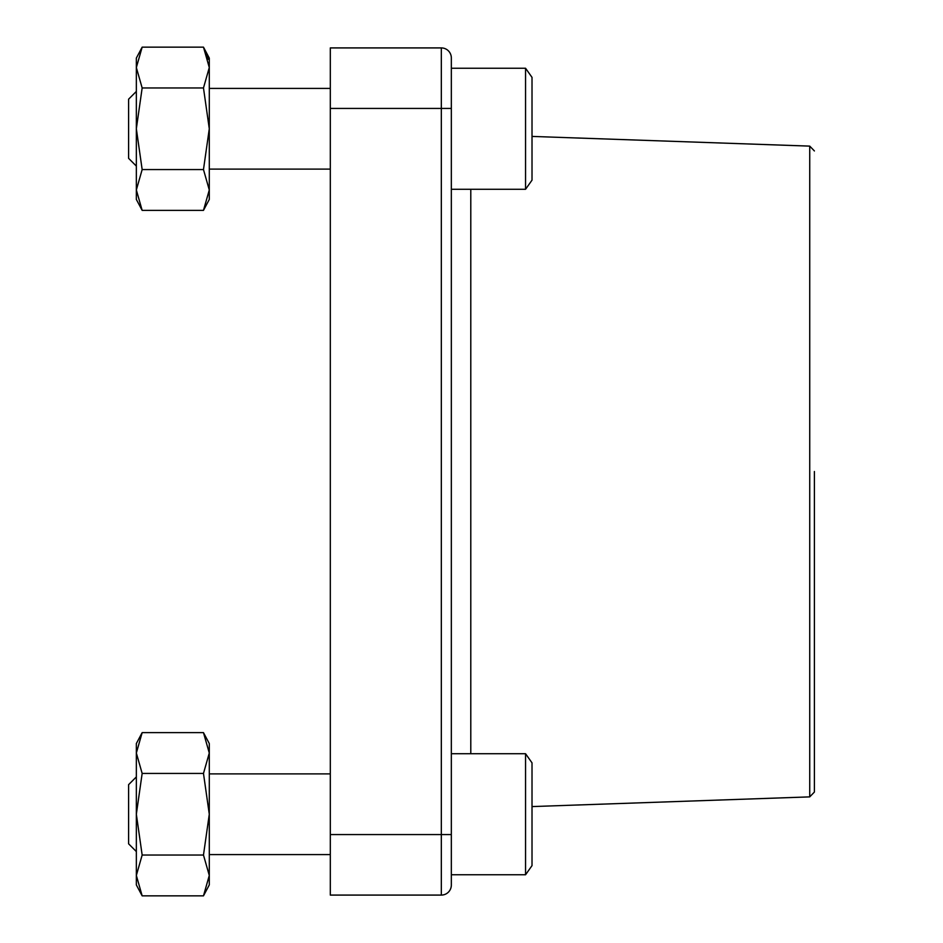 <?xml version="1.0" encoding="UTF-8"?>
<svg xmlns="http://www.w3.org/2000/svg" width="943" height="943" viewBox="0 0 943 943"><rect width="100%" height="100%" fill="white"/><g stroke="black" fill="none" stroke-linecap="round" stroke-linejoin="round"><path stroke-width="1.41" d="M330.309 773.897L209.287 773.897M330.309 854.582L209.287 854.582M136.346 776.914L128.602 784.659L128.602 843.82L136.346 851.564M451.332 874.75L451.332 753.728L525.557 753.728L525.557 874.75L451.332 874.75M525.557 874.75L532.017 865.627L532.017 762.852L525.557 753.728M136.346 58.089L142.157 47.15L136.346 67.554L136.346 58.089M142.157 210.372L136.346 189.967L142.157 210.372L136.346 199.444L136.346 189.967L142.157 169.563L203.476 169.563L209.287 189.967L209.287 199.444L203.476 210.372L209.287 189.967L203.476 210.372L142.157 210.372L136.346 189.967L136.346 67.554L142.157 87.958L136.346 67.554M136.346 189.967L142.157 169.563L136.346 128.767L142.157 87.958L203.476 87.958L209.287 128.767L203.476 169.563M208.262 59.303L203.476 47.15L142.157 47.15M203.476 210.372L209.287 189.967L209.287 58.089L203.476 47.15L209.287 67.554L203.476 87.958M142.157 773.437L136.346 753.033L136.346 743.555L142.157 732.628L136.346 753.033L142.157 732.628L203.476 732.628L209.287 753.033L203.476 773.437L142.157 773.437L136.346 753.033L136.346 814.233L142.157 773.437M203.476 773.437L209.287 814.233L203.476 855.042L209.287 875.446L209.287 884.911L203.476 895.85L142.157 895.85L136.346 875.446L136.346 814.233L142.157 855.042L136.346 875.446L136.346 884.911L142.157 895.85L136.346 875.446M330.309 88.418L209.287 88.418M330.309 169.103L209.287 169.103M136.346 91.436L128.602 99.18L128.602 158.341L136.346 166.086M451.332 189.272L451.332 68.25L525.557 68.25L525.557 189.272L451.332 189.272M525.557 189.272L532.017 180.148L532.017 77.373L525.557 68.25M814.398 471.5L814.398 792.049L814.398 471.5M532.017 806.583L809.731 796.882L809.731 146.118L532.017 136.417M330.309 895.084L330.309 47.916L441.324 47.916A10.008 10.008 0 0 1 451.332 57.924L451.332 885.076A10.008 10.008 0 0 1 441.324 895.084L330.309 895.084M203.476 855.042L142.157 855.042M203.476 732.628L209.287 743.555L209.287 875.446L203.476 895.85M470.793 189.272L470.793 753.728M330.309 108.433L441.324 108.433L441.324 47.916A10.008 10.008 0 0 1 451.332 57.924M330.309 834.567L441.324 834.567L441.324 108.433L451.332 108.433M451.332 885.076A10.008 10.008 0 0 1 441.324 895.084L441.324 834.567L451.332 834.567M809.731 146.118L814.398 150.951M809.731 796.882L814.398 792.049"/></g></svg>
